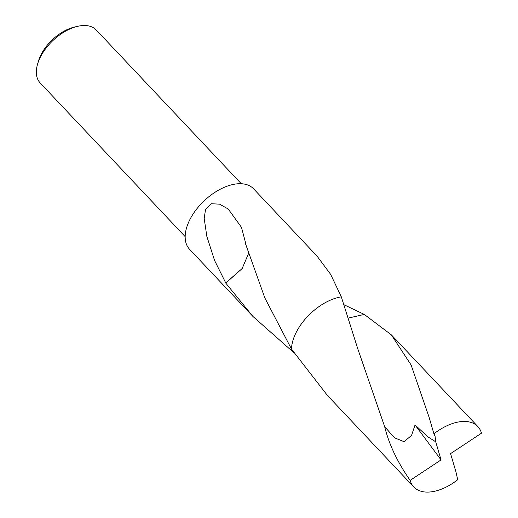 <?xml version="1.0" encoding="UTF-8"?>
<svg xmlns="http://www.w3.org/2000/svg" width="518" height="518" viewBox="0 0 518 518"><rect width="100%" height="100%" fill="white"/><g stroke="black" fill="none" stroke-linecap="round" stroke-linejoin="round"><path stroke-width="0.78" d="M241.278 183.735L96.264 29.999A38.565 22.06 136.7 0 0 77.745 26.301A38.565 22.06 136.7 0 0 40.786 56.326A38.565 22.06 136.7 0 0 37.549 64.219A38.565 22.06 136.7 0 0 40.158 82.919L185.179 236.655M77.745 26.301L74.624 27.014A34.706 19.859 136.7 0 0 41.356 54.04A34.706 19.859 136.7 0 0 38.449 61.143L37.549 64.219M332.957 299.1A44.024 25.188 136.7 0 0 296.594 331.617A44.024 25.188 136.7 0 0 295.001 334.906M344.289 304.869L364.29 314.42L348.646 318M264.847 297.96L291.511 349.106L327.318 395.318L413.791 486.978A44.024 25.188 136.7 0 0 427.266 492.1A44.024 25.188 136.7 0 0 457.711 479.72L455.911 471.723L450.569 453.619L481.481 433.177A44.024 25.188 136.7 0 0 477.842 426.56A44.024 25.188 136.7 0 0 464.368 421.438A44.024 25.188 136.7 0 0 433.916 433.819L435.062 436.188L435.716 441.809L427.855 436.81L415.06 424.954L411.545 435.444L404.021 441.679L394.444 437.755L384.673 426.69L357.873 349.106L341.31 296.846L330.646 274.378L317.055 256.106L253.593 188.824A44.024 25.188 136.7 0 0 222.293 188.209A44.024 25.188 136.7 0 0 190.255 218.887A44.024 25.188 136.7 0 0 189.543 249.242L253.004 316.524L225.757 283.093A44.024 25.188 -43.3 0 1 225.731 282.912L214.62 260.56L206.863 236.493L204.189 218.415L205.516 209.596L211.338 203.729L219.535 204.157L228.211 209.007L241.472 227.324L245.526 242.651A44.024 25.188 136.7 0 0 245.221 242.936L264.847 297.96M293.719 352.544L253.004 316.524M225.757 283.093L242.178 268.531L225.731 282.912M242.191 268.479L248.491 253.645M348.646 318.007L364.296 314.42L391.375 334.887L411.104 364.97L429.163 417.469L433.916 433.819M341.31 296.846A44.03 25.194 136.7 0 0 291.511 349.113M435.716 441.809L441.058 459.913L410.152 480.361A44.024 25.188 136.7 0 0 413.791 486.978M410.152 480.361C397.461 462.192 388.973 444.302 384.673 426.69M441.058 459.913L415.06 424.954M477.842 426.56L391.375 334.887M357.582 348.102L357.873 349.106M429.163 417.469L429.48 418.57"/></g></svg>
